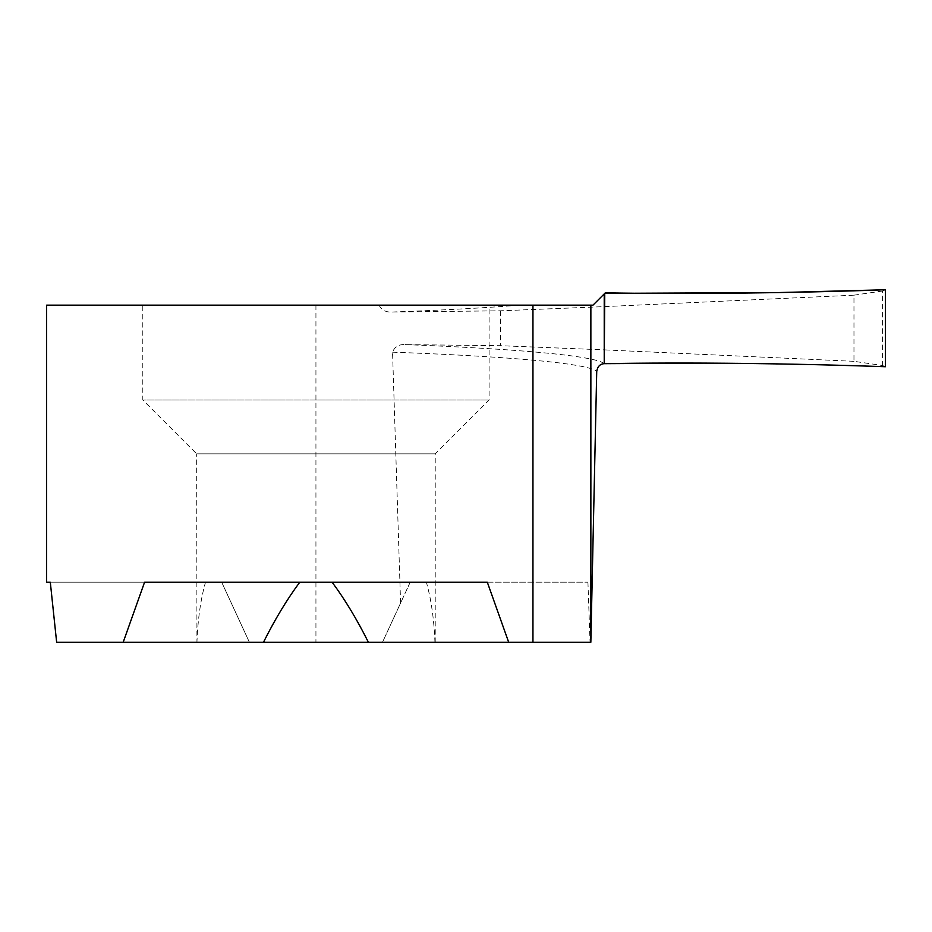 <?xml version="1.0" encoding="UTF-8"?>
<svg xmlns="http://www.w3.org/2000/svg" width="932" height="932" viewBox="0 0 932 932"><rect width="100%" height="100%" fill="white"/><g stroke="black" fill="none" stroke-linecap="round" stroke-linejoin="round"><path stroke-width="0.7" stroke-dasharray="4.66 3.5" d="M379.021 305.16C381.724 310.193 386.151 312.476 392.302 312.022L500.624 310.799L604.227 306.628L604.227 293.906L592.973 305.16L46.6 305.16M853.968 361.325L604.227 349.873L604.227 306.628L853.968 295.176L853.968 361.325L882.569 365.507L885.4 366.73M605.299 292.846L604.227 293.906L604.227 363.678L604.227 349.873L500.624 345.702L405.443 344.619C398.989 344.153 394.702 346.669 392.547 352.18L400.585 603.039L410.208 582.197L587.929 582.197L410.208 582.197L382.504 642.23L368.373 642.23L435.221 642.23L435.221 453.837L489.09 399.968L489.09 305.16L142.794 305.16L489.09 305.16M500.624 310.799L500.624 345.702M56.642 642.23L196.943 642.23L196.664 453.837L435.221 453.837L196.664 453.837L142.794 399.968L489.09 399.968L142.794 399.968L142.794 305.16M144.577 582.197L487.308 582.197M196.664 642.23L382.504 642.23L400.585 603.039M435.221 642.23L434.941 642.23C434.044 619.232 431.19 599.218 426.367 582.197M590.841 642.23L434.941 642.23M587.929 582.197L590.061 642.23M205.518 582.197L50.305 582.197L205.518 582.197C200.683 599.218 197.829 619.232 196.943 642.23M221.676 582.197L249.38 642.23L221.676 582.197M885.4 289.77L882.569 290.994L882.569 365.507M882.569 290.994L853.968 295.176M405.443 344.619A486.294 25.455 180 0 1 604.227 363.678M392.302 312.022A478.664 25.047 180 0 0 519.462 305.16M315.936 305.16L315.936 642.23M392.547 352.18A478.477 25.036 180 0 1 596.725 371.518"/><path stroke-width="1.4" d="M592.973 305.16L604.227 293.906L604.227 363.678C685.591 362.198 792.282 363.375 885.4 366.73L885.4 289.77C792.713 293.114 686.523 294.291 605.299 292.846L604.227 293.906L604.227 363.678C599.998 363.958 597.494 366.579 596.725 371.518L590.865 641.099L590.865 305.16L592.973 305.16M332.095 582.197C344.782 599.218 356.874 619.232 368.373 642.23L263.5 642.23C275.01 619.232 287.103 599.218 299.789 582.197M590.865 641.099L590.841 642.23L508.674 642.23L487.308 582.197L144.577 582.197L123.199 642.23L56.642 642.23L50.305 582.197L46.6 582.197L46.6 305.16L590.865 305.16M508.674 642.23L368.373 642.23M46.6 582.197L50.305 582.197M123.199 642.23L263.5 642.23M604.763 293.37L777.23 292.601L885.4 289.77L885.4 366.73C826.102 364.622 765.824 363.422 704.58 363.107L604.227 363.678L604.763 293.37M532.953 305.16L532.953 642.23"/></g></svg>
